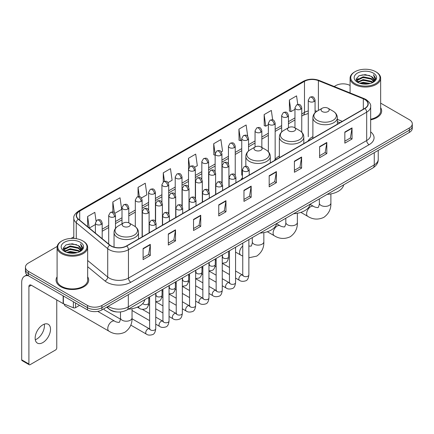 <?xml version="1.0" encoding="UTF-8"?>
<svg xmlns="http://www.w3.org/2000/svg" width="434" height="434" viewBox="0 0 434 434"><rect width="100%" height="100%" fill="white"/><g stroke="black" fill="none" stroke-linecap="round" stroke-linejoin="round"><path stroke-width="0.65" d="M242.422 177.848A18 10.394 0 0 0 240.87 179.909M279.366 156.007A18 10.394 0 0 0 274.397 160.553M312.887 136.65A18 10.394 0 0 0 307.923 141.196M339.882 122.746L337.343 121.721M117.175 311.965A10.188 5.881 180 0 1 109.542 309.469L106.715 307.142M57.174 246.447L28.427 263.047A10.188 5.881 0 0 0 25.438 267.208L25.438 271.646A10.188 5.881 0 0 0 28.427 275.802L87.505 309.914A10.188 5.881 0 0 0 101.914 309.914L409.316 132.435A10.188 5.881 0 0 0 412.3 128.274L412.3 126.055A10.188 5.881 0 0 1 409.316 130.216A10.188 5.881 0 0 0 412.3 126.055L412.3 123.836A10.188 5.881 0 0 0 409.316 119.681L380.651 103.129M25.438 267.208A10.188 5.881 0 0 0 28.427 271.364L87.505 305.476A10.188 5.881 0 0 0 101.914 305.476L101.914 307.695L409.316 130.216L101.914 307.695A10.188 5.881 0 0 1 87.505 307.695A10.188 5.881 0 0 0 101.914 307.695L101.914 309.914M28.427 271.364L28.427 273.583L87.505 307.695L28.427 273.583A10.188 5.881 0 0 1 25.438 269.427A10.188 5.881 0 0 0 28.427 273.583L28.427 275.802M57.087 276.827A16.302 9.412 0 0 0 56.073 280.104A16.302 9.412 0 0 0 60.847 286.755A16.302 9.412 0 0 0 78.614 288.794A16.302 9.412 0 0 0 88.677 280.104A16.302 9.412 0 0 0 87.657 276.827A16.302 9.412 0 0 1 88.677 280.104A16.302 9.412 0 0 1 78.614 288.794A16.302 9.412 0 0 1 60.847 286.755A16.302 9.412 0 0 1 56.073 280.104A16.302 9.412 0 0 1 57.087 276.827M364.766 99.505A10.866 6.277 180 0 1 367.951 103.943A10.866 6.277 180 0 1 364.766 108.375L126.527 245.921A10.866 6.277 180 0 1 109.943 245.085L78.489 219.154A10.866 6.277 180 0 1 76.525 215.552A10.866 6.277 180 0 1 79.71 211.114L304.478 81.342A10.866 6.277 180 0 1 318.399 80.643L363.318 98.8A10.866 6.277 180 0 1 364.766 99.505M364.956 99.391A11.138 6.434 0 0 0 363.47 98.67L318.551 80.512A11.138 6.434 0 0 0 304.288 81.234L79.514 211.005A11.138 6.434 0 0 0 78.266 219.241L109.721 245.177A11.138 6.434 0 0 0 126.723 246.035L364.956 108.489A11.138 6.434 0 0 0 364.956 99.391M143.101 248.53L143.101 259.624L150.305 255.463L150.305 244.369L143.101 248.53M143.101 257.655L148.65 254.449L150.278 244.738A2.718 1.568 -120 0 0 150.305 244.369M148.602 254.476L150.305 255.463M168.316 233.969L168.316 245.064L175.52 240.903L175.52 229.814L168.316 233.969M168.316 243.094L173.866 239.893L175.493 230.177A2.718 1.568 -120 0 0 175.52 229.814M173.817 239.921L175.52 240.903M193.531 219.414L193.531 230.503L200.736 226.347L200.736 215.253L193.531 219.414M193.531 228.539L199.081 225.333L200.709 215.622A2.718 1.568 -120 0 0 200.736 215.253M199.032 225.36L200.736 226.347M218.752 204.853L218.752 215.948L225.957 211.787L225.957 200.692L218.752 204.853M218.752 213.978L224.297 210.772L225.924 201.061A2.718 1.568 -120 0 0 225.957 200.692M224.248 210.805L225.957 211.787M344.835 132.061L344.835 143.155L352.039 138.994L352.039 127.9L344.835 132.061M344.835 141.186L350.384 137.979L352.007 128.269A2.718 1.568 -120 0 0 352.039 127.9M350.336 138.007L352.039 138.994M319.614 146.621L319.614 157.71L326.824 153.549L326.824 142.46L319.614 146.621M319.614 155.741L325.164 152.54L326.791 142.829A2.718 1.568 -120 0 0 326.824 142.46M325.115 152.567L326.824 153.549M294.398 161.177L294.398 172.271L301.603 168.11L301.603 157.016L294.398 161.177M294.398 170.302L299.948 167.101L301.576 157.385A2.718 1.568 -120 0 0 301.603 157.016M299.899 167.128L301.603 168.11M269.183 175.737L269.183 186.826L276.387 182.671L276.387 171.576L269.183 175.737M269.183 184.862L274.733 181.656L276.36 171.945A2.718 1.568 -120 0 0 276.387 171.576M274.684 181.683L276.387 182.671M243.968 190.293L243.968 201.387L251.172 197.226L251.172 186.137L243.968 190.293M243.968 199.418L249.517 196.217L251.14 186.506A2.718 1.568 -120 0 0 251.172 186.137M249.469 196.244L251.172 197.226M370.669 119.844A16.302 9.412 0 0 0 381.67 110.941A16.302 9.412 0 0 0 380.651 107.67A16.302 9.412 0 0 1 381.67 110.941A16.302 9.412 0 0 1 370.669 119.844M101.914 305.476L409.316 127.997A10.188 5.881 0 0 0 412.3 123.836M350.081 85.482A10.188 5.881 0 0 0 335.829 85.569L334.202 86.507M73.807 236.845L71.067 238.423M141.435 197.964L146.887 194.812L145.26 183.224L138.055 187.385L138.055 196.651M114.826 213.327L121.672 209.372L120.044 197.785L112.84 201.94L112.84 212.036M96.05 221.031L94.829 212.34L87.625 216.501L87.625 226.684M221.264 151.873L222.539 151.135L220.911 139.547L213.707 143.708L213.821 154.732M247.716 136.319L246.127 124.987L238.922 129.148L239.042 140.177M272.671 119.903L271.342 110.431L264.138 114.592L264.257 125.616M297.767 104.464L296.563 95.871L289.359 100.032L289.473 111.055M168.045 182.6L172.103 180.256L170.481 168.663L163.271 172.824L163.271 181.911M194.654 167.236L197.324 165.696L195.696 154.108L188.492 158.264L188.53 169.336M188.53 186.924L188.492 169.249M188.492 158.264L189.674 166.716M215.139 155.226L213.707 154.688M213.707 143.708L215.139 153.902A3.396 1.958 0 0 0 216.132 155.285A3.396 1.958 0 0 0 220.933 155.285A3.396 1.958 0 0 0 221.931 153.896C220.553 149.54 219.213 150.408 216.837 150.956A3.396 1.958 60 0 1 218.535 151.124A3.396 1.958 -120 0 1 220.933 155.285M238.922 129.148L240.55 140.741L241.749 140.046M240.55 140.741L238.922 140.133M264.138 114.592L265.765 126.18L268.358 124.683M265.765 126.18L264.138 125.572M289.359 100.032L290.981 111.619L294.968 109.319M290.981 111.619L289.359 111.012M163.271 172.824L164.47 181.336M138.055 187.385L139.357 196.651M112.84 201.94L114.37 212.823M89.295 228.062L95.393 224.541M87.625 216.501L89.241 228.013M355.039 83.626A14.604 8.43 0 0 0 375.692 83.626A14.604 8.43 0 0 0 375.692 71.702L376.175 71.979A15.282 8.826 0 0 1 380.651 78.223A15.282 8.826 0 0 1 371.216 86.371A15.282 8.826 0 0 1 354.562 84.462A15.282 8.826 0 0 1 350.081 78.223A15.282 8.826 0 0 1 354.562 71.979L355.039 71.702A14.604 8.43 0 0 0 355.039 83.626M370.669 119.22A15.282 8.826 0 0 0 380.651 110.941L380.651 78.223M359.645 83.23L363.171 82.324L370.316 83.474M360.654 83.534L363.171 83.019L369.269 83.729M357.459 82.086L363.171 79.552L371.368 81.283L372.692 82.379M357.8 82.384L363.171 80.247L371.368 81.977L372.323 82.71M356.976 81.625L357.166 79.785L363.171 76.78L371.368 78.511L373.614 81.06M356.9 81.288L357.166 80.48L363.171 77.474L371.368 79.205L373.457 81.391M372.236 82.78A8.49 4.904 0 0 0 373.858 79.899A8.49 4.904 0 0 0 371.368 76.433L373.853 80.068M373.294 73.091A11.208 6.472 0 0 0 357.464 73.075A11.208 6.472 0 0 0 357.394 82.21A11.208 6.472 0 0 0 357.442 82.243A11.208 6.472 0 0 0 373.343 82.21A11.208 6.472 0 0 0 373.294 73.091M371.368 76.433L365.271 74.61L358.999 75.766L356.092 79.048L358.023 82.552M372.931 82.438L375.643 79.004L375.698 78.386L373.49 74.708L374.878 78.831L372.329 82.737M376.175 71.979L375.692 71.702A14.604 8.43 0 0 0 355.039 71.702M373.49 74.708L375.692 78.527M358.853 75.836L362.694 74.887L369.573 75.505M356.205 80.301L357.459 79.313M360.215 78.142L362.694 77.664L369.329 78.207M360.215 80.914L362.694 80.436L369.329 80.979M360.725 83.556L362.694 83.209L369.258 83.735M356.135 80.024L358.191 78.565M357.225 81.89L358.191 81.337M322.234 111.554A4.074 2.354 0 0 0 327.995 111.554A4.074 2.354 0 0 0 327.995 108.223L333.057 111.147A11.23 6.483 0 0 1 333.057 120.316A11.23 6.483 0 0 1 317.173 120.316A11.23 6.483 0 0 1 317.173 111.147C314.406 112.791 312.979 114.972 312.887 117.695A12.228 7.058 0 0 0 316.473 122.686A12.228 7.058 0 0 0 329.797 124.216A12.228 7.058 0 0 0 337.343 117.695C337.251 114.972 335.824 112.791 333.057 111.147L327.995 108.223A4.074 2.354 0 0 0 322.234 108.223A4.074 2.354 0 0 0 322.234 111.554M327.144 194.378A18.678 10.785 0 0 0 343.685 184.824M288.708 130.911A4.074 2.354 0 0 0 294.474 130.911A4.074 2.354 0 0 0 294.474 127.58L299.531 130.504A11.23 6.483 0 0 1 299.531 139.672A11.23 6.483 0 0 1 283.646 139.672A11.23 6.483 0 0 1 283.646 130.504C280.879 132.148 279.453 134.328 279.366 137.052A12.228 7.058 0 0 0 282.946 142.043A12.228 7.058 0 0 0 296.27 143.573A12.228 7.058 0 0 0 303.816 137.052C303.724 134.328 302.297 132.148 299.531 130.504L294.474 127.58A4.074 2.354 0 0 0 288.708 127.58A4.074 2.354 0 0 0 288.708 130.911M293.617 213.729A18.678 10.785 0 0 0 310.158 204.181M255.181 150.267A4.074 2.354 0 0 0 260.948 150.267A4.074 2.354 0 0 0 260.948 146.936L266.004 149.86A11.23 6.483 0 0 1 266.004 159.028A11.23 6.483 0 0 1 250.12 159.028A11.23 6.483 0 0 1 250.12 149.86C247.353 151.504 245.926 153.685 245.839 156.408A12.228 7.058 0 0 0 249.42 161.399A12.228 7.058 0 0 0 262.744 162.929A12.228 7.058 0 0 0 270.29 156.408C270.203 153.685 268.771 151.504 266.004 149.86L260.948 146.936A4.074 2.354 0 0 0 255.181 146.936A4.074 2.354 0 0 0 255.181 150.267M260.091 233.085A18.678 10.785 0 0 0 276.632 223.537M64.254 304.082A5.772 3.331 120 0 0 65.404 306.041L108.967 331.191A5.772 3.331 -60 0 1 108.082 326.563A5.772 3.331 -60 0 1 111.858 321.475A5.772 3.331 -60 0 1 114.744 321.193C115.401 321.979 119.779 322.771 119.16 322.202C119.345 323.021 120.842 318.838 120.489 317.872A5.772 3.331 180 0 0 122.182 320.227A5.772 3.331 180 0 0 130.346 320.227A5.772 3.331 180 0 0 132.039 317.872C132.283 323.845 129.918 328.625 124.932 332.2C119.345 334.728 114.023 334.392 108.967 331.191M123.381 226.358A4.074 2.354 0 0 0 129.148 226.358A4.074 2.354 0 0 0 129.148 223.033L134.209 225.951A11.23 6.483 0 0 1 134.209 235.125A11.23 6.483 0 0 1 118.325 235.125A11.23 6.483 0 0 1 118.325 225.951C115.558 227.595 114.126 229.776 114.039 232.499A12.228 7.058 0 0 0 117.619 237.49A12.228 7.058 0 0 0 130.943 239.02A12.228 7.058 0 0 0 138.489 232.499C138.403 229.776 136.976 227.595 134.209 225.951L129.148 223.033A4.074 2.354 0 0 0 123.381 223.033A4.074 2.354 0 0 0 123.381 226.358M128.29 309.182A18.678 10.785 0 0 0 144.837 299.628M120.424 319.142L104.589 309.995A3.054 1.763 -60 0 1 104.203 309.616A3.054 1.763 -60 0 1 103.959 308.731M44.284 324.155A10.866 6.277 -60 0 1 36.738 339.062A10.866 6.277 -60 0 1 35.29 339.741M42.836 342.578A10.866 6.277 120 0 0 49.932 333.003A10.866 6.277 120 0 0 48.266 324.296A10.866 6.277 120 0 0 42.836 324.833A10.866 6.277 120 0 0 35.734 334.408A10.866 6.277 120 0 0 37.4 343.12A10.866 6.277 120 0 0 42.836 342.578M75.554 303.013L75.554 307.657L79.579 305.335M28.308 275.736A13.584 7.845 -120 0 0 24.516 276.241A13.584 7.845 -120 0 0 21.7 282.458L21.7 359.829L28.904 363.99L28.904 286.619A3.396 1.958 60 0 1 29.61 285.062A3.396 1.958 60 0 1 31.308 285.23L63.142 303.61L63.142 295.847M28.904 363.99A1.698 0.982 120 0 0 29.257 364.766L22.053 360.605A1.698 0.982 -60 0 1 21.7 359.829M29.257 364.766A1.698 0.982 120 0 0 30.103 364.679L55.563 349.983A1.698 0.982 120 0 0 56.762 347.905L56.762 299.927M75.554 307.657A1.698 0.982 180 0 1 73.379 307.771L63.369 303.724A1.698 0.982 180 0 1 63.142 303.61M62.046 252.789A14.604 8.43 0 0 0 82.699 252.789A14.604 8.43 0 0 0 82.699 240.865A14.604 8.43 0 0 0 82.699 240.859L83.182 241.141A15.282 8.826 0 0 1 87.657 247.38A15.282 8.826 0 0 1 78.223 255.528A15.282 8.826 0 0 1 61.568 253.619A15.282 8.826 0 0 1 57.087 247.38A15.282 8.826 0 0 1 61.568 241.141L62.046 240.865A14.604 8.43 0 0 0 62.046 252.789M57.087 247.38L57.087 280.104A15.282 8.826 0 0 0 61.568 286.342A15.282 8.826 0 0 0 78.223 288.252A15.282 8.826 0 0 0 87.657 280.104L87.657 247.38M66.652 252.387L70.178 251.487L77.323 252.631M67.661 252.696L70.178 252.176L76.275 252.892L69.7 252.366L67.731 252.713M64.465 251.248L70.178 248.715L78.375 250.445L79.699 251.536M64.807 251.546L70.178 249.404L78.375 251.134L79.33 251.866M63.982 250.781L64.172 248.942L70.178 245.937L78.375 247.668L80.621 250.217M63.906 250.445L64.172 249.637L70.178 246.631L78.375 248.362L80.464 250.548M79.243 251.937A8.49 4.904 0 0 0 80.865 249.056A8.49 4.904 0 0 0 78.375 245.59L80.86 249.224M80.301 242.248A11.208 6.472 0 0 0 64.471 242.232A11.208 6.472 0 0 0 64.4 251.373A11.208 6.472 0 0 0 64.449 251.4A11.208 6.472 0 0 0 80.35 251.373A11.208 6.472 0 0 0 80.301 242.248M78.375 245.59L72.277 243.767L66.006 244.922L63.104 248.205L65.029 251.709M79.943 251.595L82.65 248.161L82.704 247.548L80.496 243.865L81.885 247.988L79.335 251.894M83.182 241.141L82.699 240.865A14.604 8.43 0 0 0 62.046 240.865M80.496 243.865L82.699 247.684M65.859 244.993L69.7 244.049L76.579 244.662M63.212 249.458L64.465 248.476M67.221 247.299L69.7 246.821L76.335 247.364M67.221 250.076L69.7 249.593L76.335 250.136M63.142 249.187L65.198 247.722M64.232 251.047L65.198 250.494M108.207 306.279A13.584 7.845 0 0 0 109.118 306.86A13.584 7.845 0 0 0 128.328 306.86L374.254 164.882A13.584 7.845 0 0 0 378.231 159.332C378.329 162.707 376.538 165.593 372.844 167.991L126.923 309.974A6.792 3.922 60 0 0 128.328 306.86L128.328 294.659M374.254 152.676L374.254 164.882A6.792 3.922 60 0 1 372.844 167.991M107.654 306.599A6.792 4.541 129.5 0 0 108.836 308.807L106.775 307.104M409.316 132.435L409.316 127.997M87.505 309.914L87.505 305.476M370.669 131.893A16.98 9.803 180 0 1 369.09 144.706L130.851 282.252A3.396 1.958 60 0 1 128.448 278.091L366.687 140.545A13.584 7.845 0 0 0 370.669 135.001L370.669 106.601A13.584 7.845 180 0 1 366.687 112.151A3.396 1.958 -120 0 0 364.956 108.489M130.851 282.252A16.98 9.803 180 0 1 106.835 282.252A16.98 9.803 180 0 1 104.936 280.939L87.657 266.698M109.721 245.177A3.396 2.273 129.5 0 0 107.713 248.649L107.713 277.044A13.584 7.845 0 0 0 109.238 278.091A13.584 7.845 0 0 0 128.448 278.091L128.448 249.696A13.584 7.845 180 0 1 107.713 248.649L76.265 222.713A13.584 7.845 180 0 1 73.807 218.215L73.807 238.434M370.669 106.601C371.119 104.48 369.556 102.115 365.987 99.5L364.197 98.637A3.396 1.59 112 0 0 363.47 98.67M364.197 98.637L319.278 80.474C313.652 78.483 308.314 78.776 303.257 81.342A3.396 1.958 60 0 1 304.288 81.234M79.514 211.005A3.396 1.958 -120 0 0 78.489 211.114C74.963 213.647 73.4 216.013 73.807 218.215M78.266 219.241A3.396 2.273 129.5 0 0 76.265 222.713L76.265 238.695M319.278 80.474A3.396 1.59 112 0 0 318.551 80.512M126.723 246.035A3.396 1.958 60 0 1 128.448 249.696L366.687 112.151L366.687 140.545A3.396 1.958 60 0 0 369.09 144.706M87.657 260.503L107.713 277.044A3.396 2.273 -50.5 0 1 104.936 280.939M79.71 211.114L79.71 220.157M363.318 98.8L363.318 109.216M318.399 80.643L318.399 110.442M342.285 121.357L337.343 119.361M317.032 111.229A10.866 6.277 0 0 0 315.062 110.795M308.27 110.985A10.866 6.277 0 0 0 304.478 112.406L301.76 113.974M304.478 81.342L304.478 112.406A6.114 3.532 60 0 1 303.214 115.205L301.76 116.041M294.968 117.896L288.453 121.656M281.661 125.578L275.151 129.337M268.358 133.26L261.843 137.019M255.051 140.941L248.541 144.701M241.749 148.623L235.233 152.383M228.441 156.305L221.931 160.065M215.139 163.987L208.624 167.746M201.832 171.663L195.322 175.423M188.53 179.345L182.014 183.105M175.222 187.027L168.712 190.786M161.92 194.709L155.405 198.468M148.612 202.39L142.102 206.15M135.31 210.072L128.795 213.832M122.003 217.754L115.493 221.514M108.701 225.436L102.185 229.195M243.968 190.645L251.14 186.506M269.183 176.09L276.36 171.945M294.398 161.529L301.576 157.385M319.614 146.969L326.791 142.829M344.835 132.413L352.007 128.269M218.752 205.206L225.924 201.061M193.531 219.761L200.709 215.622M168.316 234.322L175.493 230.177M143.101 248.883L150.278 244.738M330.892 193.911L330.892 203.069A5.772 3.331 180 0 1 329.2 205.423A5.772 3.331 180 0 1 321.035 205.423A5.772 3.331 180 0 1 319.343 203.069C319.695 204.029 318.193 208.217 318.008 207.392C318.627 207.967 314.254 207.17 313.592 206.383L310.12 204.381M330.892 203.069C331.137 209.042 328.766 213.816 323.78 217.396C318.193 219.924 312.876 219.588 307.82 216.387A5.772 3.331 -60 0 1 306.936 211.759A5.772 3.331 -60 0 1 310.706 206.671A5.772 3.331 -60 0 1 313.592 206.383M297.366 213.268L297.366 222.42A5.772 3.331 180 0 1 295.673 224.779A5.772 3.331 180 0 1 287.509 224.779A5.772 3.331 180 0 1 285.816 222.42C286.169 223.385 284.666 227.573 284.482 226.749C285.1 227.324 280.727 226.526 280.066 225.74L276.594 223.738M297.366 222.42C297.61 228.398 295.239 233.172 290.254 236.752C284.666 239.28 279.35 238.944 274.293 235.743A5.772 3.331 -60 0 1 273.409 231.116A5.772 3.331 -60 0 1 277.18 226.027A5.772 3.331 -60 0 1 280.066 225.74M263.839 232.624L263.839 241.776A5.772 3.331 180 0 1 262.147 244.136A5.772 3.331 180 0 1 253.982 244.136A5.772 3.331 180 0 1 252.29 241.776C252.642 242.742 251.14 246.93 250.955 246.105L248.872 246.105M242.758 256.125L240.767 255.1A5.772 3.331 -60 0 1 239.731 251.047A5.772 3.331 -60 0 1 242.758 246.013M248.215 171.034A3.396 1.958 0 0 0 249.214 169.651C247.836 165.294 246.496 166.162 244.12 166.71A3.396 1.958 60 0 1 245.818 166.878A3.396 1.958 -120 0 1 248.215 171.034A3.396 1.958 0 0 1 243.414 171.034A3.396 1.958 0 0 1 242.422 169.651L244.12 166.71M235.57 278.075L239.487 280.337A3.054 1.763 -60 0 1 239.015 277.89A3.054 1.763 -60 0 1 241.011 275.194A3.054 1.763 -60 0 1 241.147 275.123A3.054 1.763 -60 0 1 242.541 275.042L235.57 271.017M242.937 275.351L242.66 275.579L242.758 274.917A3.054 1.763 -0 0 0 243.653 276.165A3.054 1.763 -0 0 0 247.836 276.241A3.054 1.763 -0 0 0 248.872 274.917C248.454 278.465 247.353 280.451 245.573 280.863C243.018 281.639 240.989 281.465 239.487 280.337M234.913 178.716A3.396 1.958 0 0 0 235.906 177.332C234.528 172.976 233.188 173.844 230.812 174.387A3.396 1.958 60 0 1 232.51 174.555A3.396 1.958 -120 0 1 234.913 178.716A3.396 1.958 0 0 1 230.107 178.716A3.396 1.958 0 0 1 229.114 177.332L230.812 174.387M222.262 285.756L226.179 288.019A3.054 1.763 -60 0 1 225.713 285.572A3.054 1.763 -60 0 1 227.709 282.876A3.054 1.763 -60 0 1 227.845 282.8A3.054 1.763 -60 0 1 229.239 282.724L222.262 278.699M229.629 283.033L229.358 283.261L229.456 282.599A3.054 1.763 -0 0 0 230.351 283.847A3.054 1.763 -0 0 0 234.534 283.923A3.054 1.763 -0 0 0 235.57 282.599C235.147 286.147 234.051 288.133 232.271 288.545C229.716 289.321 227.687 289.147 226.179 288.019M221.606 186.398A3.396 1.958 0 0 0 222.604 185.014C221.226 180.658 219.886 181.52 217.51 182.068A3.396 1.958 60 0 1 219.208 182.237A3.396 1.958 -120 0 1 221.606 186.398A3.396 1.958 0 0 1 216.805 186.398A3.396 1.958 0 0 1 215.812 185.014L217.51 182.068M208.96 293.438L212.877 295.7A3.054 1.763 -60 0 1 212.405 293.248A3.054 1.763 -60 0 1 214.401 290.558A3.054 1.763 -60 0 1 214.537 290.482A3.054 1.763 -60 0 1 215.931 290.406L208.96 286.38M216.327 290.715L216.051 290.937L216.148 290.281A3.054 1.763 -0 0 0 217.043 291.529A3.054 1.763 -0 0 0 221.226 291.605A3.054 1.763 -0 0 0 222.262 290.281C221.845 293.829 220.743 295.814 218.964 296.227C216.409 297.002 214.38 296.829 212.877 295.7M208.304 194.079A3.396 1.958 0 0 0 209.297 192.696C207.919 188.334 206.579 189.202 204.202 189.75A3.396 1.958 60 0 1 205.9 189.918A3.396 1.958 -120 0 1 208.304 194.079A3.396 1.958 0 0 1 203.503 194.079A3.396 1.958 0 0 1 202.504 192.696L204.202 189.75M195.653 301.12L199.569 303.382A3.054 1.763 -60 0 1 199.103 300.93A3.054 1.763 -60 0 1 201.099 298.239A3.054 1.763 -60 0 1 201.235 298.163A3.054 1.763 -60 0 1 202.629 298.087L195.653 294.062M203.02 298.397L202.749 298.619L202.846 297.963A3.054 1.763 -0 0 0 203.741 299.21A3.054 1.763 -0 0 0 207.924 299.286A3.054 1.763 -0 0 0 208.96 297.963C208.537 301.511 207.441 303.491 205.662 303.909C203.107 304.684 201.078 304.511 199.569 303.382M194.996 201.761A3.396 1.958 0 0 0 195.994 200.372C194.616 196.016 193.276 196.884 190.9 197.432A3.396 1.958 60 0 1 192.598 197.6A3.396 1.958 -120 0 1 194.996 201.761A3.396 1.958 0 0 1 190.195 201.761A3.396 1.958 0 0 1 189.202 200.372L190.9 197.432M182.351 308.802L186.267 311.064A3.054 1.763 -60 0 1 185.795 308.612A3.054 1.763 -60 0 1 187.792 305.921A3.054 1.763 -60 0 1 187.927 305.845A3.054 1.763 -60 0 1 189.322 305.769L182.351 301.744M189.718 306.079L189.441 306.301L189.539 305.644A3.054 1.763 -0 0 0 190.434 306.892A3.054 1.763 -0 0 0 194.616 306.968A3.054 1.763 -0 0 0 195.653 305.644C195.235 309.192 194.134 311.173 192.354 311.59C189.799 312.366 187.77 312.192 186.267 311.064M181.694 209.443A3.396 1.958 0 0 0 182.687 208.054C181.309 203.698 179.969 204.566 177.593 205.114A3.396 1.958 60 0 1 179.291 205.282A3.396 1.958 -120 0 1 181.694 209.443A3.396 1.958 0 0 1 176.893 209.443A3.396 1.958 0 0 1 175.895 208.054L177.593 205.114M169.043 316.484L172.96 318.746A3.054 1.763 -60 0 1 172.493 316.294A3.054 1.763 -60 0 1 174.49 313.603A3.054 1.763 -60 0 1 174.625 313.527A3.054 1.763 -60 0 1 176.02 313.451L169.043 309.426M176.41 313.76L176.139 313.983L176.237 313.326A3.054 1.763 -0 0 0 177.132 314.574A3.054 1.763 -0 0 0 181.314 314.65A3.054 1.763 -0 0 0 182.351 313.326C181.927 316.874 180.832 318.854 179.052 319.272C176.497 320.048 174.468 319.874 172.96 318.746M168.387 217.125A3.396 1.958 0 0 0 169.385 215.736C168.007 211.38 166.667 212.248 164.291 212.796A3.396 1.958 60 0 1 165.989 212.964A3.396 1.958 -120 0 1 168.387 217.125A3.396 1.958 0 0 1 163.585 217.125A3.396 1.958 0 0 1 162.593 215.736L164.291 212.796M155.741 324.165L159.658 326.428A3.054 1.763 -60 0 1 159.186 323.976A3.054 1.763 -60 0 1 161.182 321.285A3.054 1.763 -60 0 1 161.318 321.209A3.054 1.763 -60 0 1 162.712 321.133L155.741 317.108M163.108 321.442L162.831 321.665L162.929 321.008A3.054 1.763 -0 0 0 163.824 322.256A3.054 1.763 -0 0 0 168.007 322.332A3.054 1.763 -0 0 0 169.043 321.008C168.625 324.556 167.524 326.536 165.745 326.954C163.189 327.73 161.16 327.556 159.658 326.428M155.084 224.807A3.396 1.958 0 0 0 156.077 223.418C154.699 219.061 153.359 219.929 150.983 220.477A3.396 1.958 60 0 1 152.681 220.646A3.396 1.958 -120 0 1 155.084 224.807A3.396 1.958 0 0 1 150.283 224.807A3.396 1.958 0 0 1 149.285 223.418L150.983 220.477M130.791 325.12L146.35 334.109A3.054 1.763 -60 0 1 145.884 331.657A3.054 1.763 -60 0 1 147.88 328.967A3.054 1.763 -60 0 1 148.016 328.891A3.054 1.763 -60 0 1 149.41 328.815L132.023 318.773M149.801 329.118L149.529 329.346L149.627 328.684A3.054 1.763 -0 0 0 150.522 329.932A3.054 1.763 -0 0 0 154.705 330.008A3.054 1.763 -0 0 0 155.741 328.684C155.318 332.238 154.222 334.218 152.442 334.636C149.887 335.411 147.858 335.238 146.35 334.109M227.926 167.003A3.396 1.958 0 0 0 228.919 165.614C227.541 161.258 226.201 162.126 223.825 162.674A3.396 1.958 60 0 1 225.523 162.842A3.396 1.958 -120 0 1 227.926 167.003A3.396 1.958 0 0 1 223.119 167.003A3.396 1.958 0 0 1 222.127 165.614L223.825 162.674M222.642 257.226L222.365 257.454L222.468 256.792A3.054 1.763 -0 0 0 223.364 258.04A3.054 1.763 -0 0 0 227.546 258.116A3.054 1.763 -0 0 0 228.577 256.792C228.159 260.346 227.063 262.326 225.284 262.744L222.262 263.248M214.618 174.68A3.396 1.958 0 0 0 215.617 173.296C214.233 168.94 212.899 169.808 210.517 170.356A3.396 1.958 60 0 1 212.215 170.524A3.396 1.958 -120 0 1 214.618 174.68A3.396 1.958 0 0 1 209.817 174.68A3.396 1.958 0 0 1 208.819 173.296L210.517 170.356M209.334 264.908L209.063 265.136L209.161 264.474A3.054 1.763 -0 0 0 210.056 265.722A3.054 1.763 -0 0 0 214.239 265.798A3.054 1.763 -0 0 0 215.275 264.474C214.857 268.028 213.756 270.008 211.976 270.425L208.96 270.93M201.316 182.361A3.396 1.958 0 0 0 202.309 180.978C200.931 176.622 199.591 177.49 197.215 178.038A3.396 1.958 60 0 1 198.913 178.206A3.396 1.958 -120 0 1 201.316 182.361A3.396 1.958 0 0 1 196.51 182.361A3.396 1.958 0 0 1 195.517 180.978L197.215 178.038M196.032 272.59L195.756 272.818L195.859 272.156A3.054 1.763 -0 0 0 196.754 273.404A3.054 1.763 -0 0 0 200.937 273.48A3.054 1.763 -0 0 0 201.967 272.156C201.55 275.709 200.454 277.689 198.674 278.107L195.653 278.612M188.009 190.043A3.396 1.958 0 0 0 189.007 188.66C187.624 184.304 186.289 185.172 183.907 185.719A3.396 1.958 60 0 1 185.606 185.888A3.396 1.958 -120 0 1 188.009 190.043A3.396 1.958 0 0 1 183.208 190.043A3.396 1.958 0 0 1 182.209 188.66L183.907 185.719M182.725 280.272L182.454 280.5L182.551 279.838A3.054 1.763 -0 0 0 183.446 281.086A3.054 1.763 -0 0 0 187.629 281.161A3.054 1.763 -0 0 0 188.665 279.838C188.248 283.391 187.146 285.371 185.367 285.789L182.351 286.294M174.707 197.725A3.396 1.958 0 0 0 175.699 196.342C174.322 191.985 172.982 192.853 170.605 193.401A3.396 1.958 60 0 1 172.303 193.569A3.396 1.958 -120 0 1 174.707 197.725A3.396 1.958 0 0 1 169.9 197.725A3.396 1.958 0 0 1 168.907 196.342L170.605 193.401M169.423 287.954L169.146 288.181L169.249 287.52A3.054 1.763 -0 0 0 170.144 288.767A3.054 1.763 -0 0 0 174.327 288.843A3.054 1.763 -0 0 0 175.358 287.52C174.94 291.068 173.844 293.053 172.065 293.471L169.043 293.975M161.399 205.407A3.396 1.958 0 0 0 162.397 204.023C161.014 199.667 159.679 200.535 157.298 201.078A3.396 1.958 60 0 1 158.996 201.246A3.396 1.958 -120 0 1 161.399 205.407A3.396 1.958 0 0 1 156.598 205.407A3.396 1.958 0 0 1 155.6 204.023L157.298 201.078M156.115 295.635L155.844 295.863L155.942 295.201A3.054 1.763 -0 0 0 156.837 296.449A3.054 1.763 -0 0 0 161.019 296.525A3.054 1.763 -0 0 0 162.056 295.201C161.638 298.749 160.537 300.735 158.757 301.147L155.741 301.657M148.097 213.089A3.396 1.958 0 0 0 149.09 211.705C147.712 207.349 146.372 208.212 143.996 208.759A3.396 1.958 60 0 1 145.694 208.928A3.396 1.958 -120 0 1 148.097 213.089A3.396 1.958 0 0 1 143.291 213.089A3.396 1.958 0 0 1 142.298 211.705L143.996 208.759M142.808 303.469A3.054 1.763 -0 0 0 143.535 304.131A3.054 1.763 -0 0 0 147.717 304.207A3.054 1.763 -0 0 0 148.748 302.883C148.33 306.431 147.234 308.417 145.455 308.829C142.9 309.61 140.866 309.431 139.363 308.303A3.054 1.763 -60 0 1 138.728 306.903A3.054 1.763 -60 0 1 138.761 306.48M314.07 101.513A3.396 1.958 0 0 0 315.062 100.129C313.684 95.773 312.344 96.641 309.968 97.189A3.396 1.958 60 0 1 311.666 97.357A3.396 1.958 -120 0 1 314.07 101.513A3.396 1.958 0 0 1 309.268 101.513A3.396 1.958 0 0 1 308.27 100.129L309.968 97.189M300.762 109.194A3.396 1.958 0 0 0 301.76 107.811C300.382 103.455 299.042 104.323 296.666 104.871A3.396 1.958 60 0 1 298.364 105.039A3.396 1.958 -120 0 1 300.762 109.194A3.396 1.958 0 0 1 295.961 109.194A3.396 1.958 0 0 1 294.968 107.811L296.666 104.871M287.46 116.876A3.396 1.958 0 0 0 288.453 115.493C287.075 111.137 285.735 112.005 283.359 112.547A3.396 1.958 60 0 1 285.057 112.715A3.396 1.958 -120 0 1 287.46 116.876A3.396 1.958 0 0 1 282.659 116.876A3.396 1.958 0 0 1 281.661 115.493L283.359 112.547M274.152 124.558A3.396 1.958 0 0 0 275.151 123.175C273.773 118.818 272.433 119.681 270.056 120.229A3.396 1.958 60 0 1 271.755 120.397A3.396 1.958 -120 0 1 274.152 124.558A3.396 1.958 0 0 1 269.351 124.558A3.396 1.958 0 0 1 268.358 123.175L270.056 120.229M260.85 132.24A3.396 1.958 0 0 0 261.843 130.851C260.465 126.495 259.125 127.363 256.749 127.911A3.396 1.958 60 0 1 258.447 128.079A3.396 1.958 -120 0 1 260.85 132.24A3.396 1.958 0 0 1 256.049 132.24A3.396 1.958 0 0 1 255.051 130.851L256.749 127.911M247.543 139.922A3.396 1.958 0 0 0 248.541 138.533C247.163 134.177 245.823 135.045 243.447 135.592A3.396 1.958 60 0 1 245.145 135.761A3.396 1.958 -120 0 1 247.543 139.922A3.396 1.958 0 0 1 242.742 139.922A3.396 1.958 0 0 1 241.749 138.533L243.447 135.592M234.241 147.603A3.396 1.958 0 0 0 235.233 146.215C233.855 141.858 232.516 142.726 230.139 143.274A3.396 1.958 60 0 1 231.837 143.442A3.396 1.958 -120 0 1 234.241 147.603A3.396 1.958 0 0 1 229.44 147.603A3.396 1.958 0 0 1 228.441 146.215L230.139 143.274M207.631 162.967A3.396 1.958 0 0 0 208.624 161.578C207.246 157.222 205.906 158.09 203.53 158.638A3.396 1.958 60 0 1 205.228 158.806A3.396 1.958 -120 0 1 207.631 162.967A3.396 1.958 0 0 1 202.83 162.967A3.396 1.958 0 0 1 201.832 161.578L203.53 158.638M194.323 170.649A3.396 1.958 0 0 0 195.322 169.26C193.944 164.904 192.604 165.772 190.228 166.32A3.396 1.958 60 0 1 191.926 166.488A3.396 1.958 -120 0 1 194.323 170.649A3.396 1.958 0 0 1 189.522 170.649A3.396 1.958 0 0 1 188.53 169.26L190.228 166.32M181.021 178.331A3.396 1.958 0 0 0 182.014 176.942C180.636 172.586 179.296 173.454 176.92 174.001A3.396 1.958 60 0 1 178.618 174.17A3.396 1.958 -120 0 1 181.021 178.331A3.396 1.958 0 0 1 176.22 178.331A3.396 1.958 0 0 1 175.222 176.942L176.92 174.001M167.714 186.012A3.396 1.958 0 0 0 168.712 184.624C167.334 180.267 165.994 181.135 163.618 181.683A3.396 1.958 60 0 1 165.316 181.851A3.396 1.958 -120 0 1 167.714 186.012A3.396 1.958 0 0 1 162.913 186.012A3.396 1.958 0 0 1 161.92 184.624L163.618 181.683M154.412 193.694A3.396 1.958 0 0 0 155.405 192.305C154.027 187.949 152.687 188.817 150.31 189.365A3.396 1.958 60 0 1 152.008 189.533A3.396 1.958 -120 0 1 154.412 193.694A3.396 1.958 0 0 1 149.611 193.694A3.396 1.958 0 0 1 148.612 192.305L150.31 189.365M141.104 201.371A3.396 1.958 0 0 0 142.102 199.987C140.724 195.631 139.385 196.499 137.008 197.047A3.396 1.958 60 0 1 138.706 197.215A3.396 1.958 -120 0 1 141.104 201.371A3.396 1.958 0 0 1 136.303 201.371A3.396 1.958 0 0 1 135.31 199.987L137.008 197.047M127.802 209.052A3.396 1.958 0 0 0 128.795 207.669C127.417 203.313 126.077 204.181 123.701 204.729A3.396 1.958 60 0 1 125.399 204.897A3.396 1.958 -120 0 1 127.802 209.052A3.396 1.958 0 0 1 123.001 209.052A3.396 1.958 0 0 1 122.003 207.669L123.701 204.729M114.495 216.734A3.396 1.958 0 0 0 115.493 215.351C114.115 210.995 112.775 211.863 110.399 212.41A3.396 1.958 60 0 1 112.097 212.579A3.396 1.958 -120 0 1 114.495 216.734A3.396 1.958 0 0 1 109.693 216.734A3.396 1.958 0 0 1 108.701 215.351L110.399 212.41M101.193 224.416A3.396 1.958 0 0 0 102.185 223.033C100.807 218.676 99.467 219.544 97.091 220.092A3.396 1.958 60 0 1 98.789 220.26A3.396 1.958 -120 0 1 101.193 224.416A3.396 1.958 0 0 1 96.391 224.416A3.396 1.958 0 0 1 95.393 223.033L97.091 220.092M28.904 286.619L31.308 285.23M63.369 295.977L63.369 303.724M73.379 307.771L73.379 301.76M126.923 309.974C121.455 312.719 115.992 312.719 110.524 309.974L108.836 308.807M378.231 159.332L378.231 150.381M303.257 81.342L78.489 211.114M308.27 113.486L303.214 115.205M294.968 119.963L288.453 123.723M281.661 127.645L275.151 131.404M268.358 135.327L261.843 139.086M255.051 143.008L248.541 146.768M241.749 150.69L235.233 154.45M228.441 158.372L221.931 162.132M215.139 166.054L208.624 169.813M201.832 173.736L195.322 177.495M188.53 181.417L182.014 185.177M175.222 189.094L168.712 192.853M161.92 196.776L155.405 200.535M148.612 204.457L142.102 208.217M135.31 212.139L128.795 215.899M122.003 219.821L115.493 223.581M108.701 227.503L102.185 231.262M339.958 122.703L337.343 121.645M356.878 81.505L356.878 80.941M350.081 92.93L350.081 78.223M307.82 216.387L300.865 212.372M337.343 124.211L337.343 117.695M312.887 138.327L312.887 117.695M322.234 108.223L317.173 111.147M319.343 198.881L319.343 203.069M274.293 235.743L267.339 231.729M303.816 143.567L303.816 137.052M279.366 157.683L279.366 137.052M288.708 127.58L283.646 130.504M285.816 218.237L285.816 222.42M263.839 241.776C264.084 247.754 261.713 252.528 256.733 256.109L248.872 257.785M240.767 255.1L235.57 252.094M270.29 162.924L270.29 156.408M245.839 166.255L245.839 156.408M255.181 146.936L250.12 149.86M252.29 237.593L252.29 241.776M132.039 308.715L132.039 317.872M138.489 239.015L138.489 232.499M114.039 247.114L114.039 232.499M123.381 223.033L118.325 225.951M114.744 321.193L97.731 311.368M120.489 311.948L120.489 317.872M243.159 275.286L242.541 275.042M248.872 239.563L248.872 274.917M249.214 175.092L249.214 169.651M229.456 274.548L222.262 270.393M216.148 266.867L215.09 266.254M242.758 243.094L242.758 274.917M242.422 179.014L242.422 169.651M229.456 267.485L222.262 263.335M229.857 282.968L229.239 282.724M235.57 247.244L235.57 282.599M235.906 182.774L235.906 177.332M216.148 282.23L208.96 278.075M202.846 274.548L201.788 273.935M229.456 250.776L229.456 282.599M229.114 186.696L229.114 177.332M216.148 275.167L208.96 271.017M216.55 290.65L215.931 290.406M222.262 254.926L222.262 290.281M222.604 190.455L222.604 185.014M202.846 289.912L195.653 285.756M189.539 282.23L188.481 281.617M216.148 258.458L216.148 290.281M215.812 194.378L215.812 185.014M202.846 282.849L195.653 278.699M203.248 298.332L202.629 298.087M208.96 262.608L208.96 297.963M209.297 198.137L209.297 192.696M189.539 297.588L182.351 293.438M176.237 289.912L175.179 289.299M202.846 266.14L202.846 297.963M202.504 202.06L202.504 192.696M189.539 290.53L182.351 286.38M189.94 306.013L189.322 305.769M195.653 270.29L195.653 305.644M195.994 205.819L195.994 200.372M176.237 305.27L169.043 301.12M162.929 297.588L161.871 296.981M189.539 273.821L189.539 305.644M189.202 209.741L189.202 200.372M176.237 298.212L169.043 294.062M176.638 313.695L176.02 313.451M182.351 277.972L182.351 313.326M182.687 213.501L182.687 208.054M162.929 312.952L155.741 308.802M149.627 305.27L148.569 304.663M176.237 281.503L176.237 313.326M175.895 217.423L175.895 208.054M162.929 305.894L155.741 301.744M163.33 321.377L162.712 321.133M169.043 285.653L169.043 321.008M169.385 221.183L169.385 215.736M149.627 320.634L132.039 310.484M162.929 289.185L162.929 321.008M162.593 225.105L162.593 215.736M149.627 313.576L142.249 309.317M150.028 329.059L149.41 328.815M155.741 293.335L155.741 328.684M156.077 228.864L156.077 223.418M149.627 296.867L149.627 328.684M149.285 232.787L149.285 223.418M103.731 308.862L104.203 309.616M222.87 257.167L222.246 256.923M228.577 251.281L228.577 256.792M228.919 186.81L228.919 165.614M222.468 254.812L222.468 256.792M216.148 260.46L215.275 259.955M222.127 183.278L222.127 165.614M209.562 264.849L208.944 264.604M215.275 258.962L215.275 264.474M215.617 194.492L215.617 173.296M209.161 262.494L209.161 264.474M202.846 268.141L201.967 267.637M208.819 190.96L208.819 173.296M196.26 272.53L195.636 272.281M201.967 266.644L201.967 272.156M202.309 202.173L202.309 180.978M195.859 270.176L195.859 272.156M189.539 275.823L188.665 275.319M195.517 198.642L195.517 180.978M182.953 280.212L182.334 279.963M188.665 274.326L188.665 279.838M189.007 209.855L189.007 188.66M182.551 277.858L182.551 279.838M176.237 283.505L175.358 283.001M182.209 206.324L182.209 188.66M169.651 287.894L169.027 287.644M175.358 282.008L175.358 287.52M175.699 217.532L175.699 196.342M169.249 285.534L169.249 287.52M162.929 291.187L162.056 290.677M168.907 214.005L168.907 196.342M156.343 295.57L155.725 295.326M162.056 289.69L162.056 295.201M162.397 225.213L162.397 204.023M155.942 293.216L155.942 295.201M149.627 298.869L148.748 298.359M155.6 221.682L155.6 204.023M148.748 297.371L148.748 302.883M149.09 232.895L149.09 211.705M139.363 308.303L137.35 307.142M142.298 236.818L142.298 211.705M315.062 112.748L315.062 100.129M308.27 136.732L308.27 100.129M301.76 132.218L301.76 107.811M294.968 127.867L294.968 107.811M288.453 127.726L288.453 115.493M281.661 131.979L281.661 115.493M275.151 159.403L275.151 123.175M268.358 151.71L268.358 123.175M261.843 147.457L261.843 130.851M255.051 147.012L255.051 130.851M248.541 150.972L248.541 138.533M241.749 175.141L241.749 138.533M235.233 175.303L235.233 146.215M228.441 163.878L228.441 146.215M221.931 182.985L221.931 153.896M215.139 171.56L215.139 153.896L216.837 150.956M208.624 190.667L208.624 161.578M201.832 179.242L201.832 161.578M195.322 198.349L195.322 169.26M182.014 206.025L182.014 176.942M175.222 194.606L175.222 176.942M168.712 213.707L168.712 184.624M161.92 202.287L161.92 184.624M155.405 221.389L155.405 192.305M148.612 209.969L148.612 192.305M142.102 236.59L142.102 199.987M135.31 226.678L135.31 199.987M128.795 222.848L128.795 207.669M122.003 223.825L122.003 207.669M115.493 228.371L115.493 215.351M108.701 244.06L108.701 215.351M102.185 238.689L102.185 223.033M95.393 233.091L95.393 223.033M24.516 276.241L27.022 274.793M63.885 250.662L63.885 250.098"/></g></svg>
